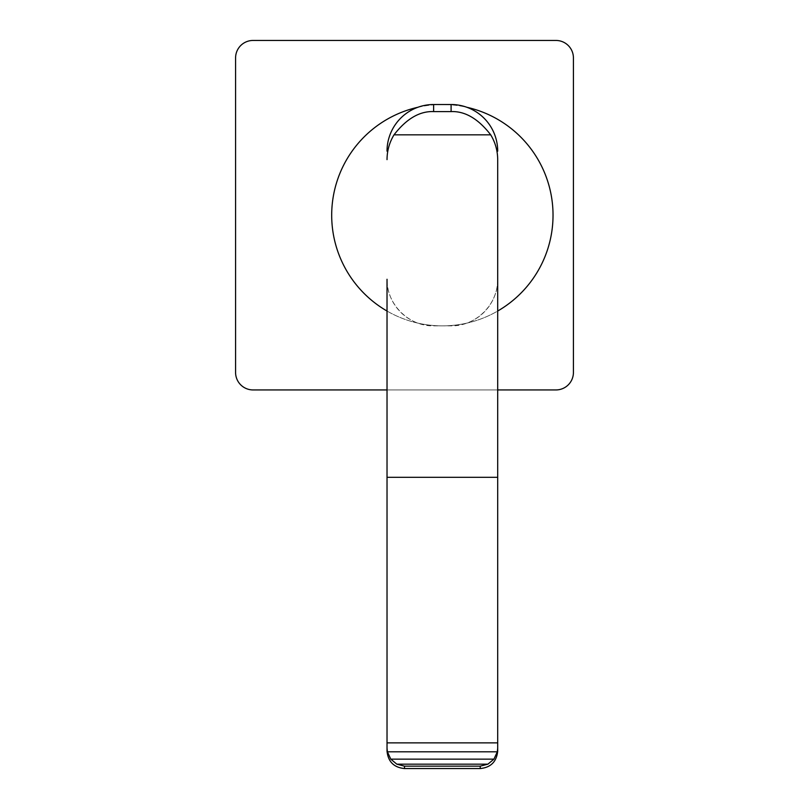 <?xml version="1.0" encoding="UTF-8"?>
<svg xmlns="http://www.w3.org/2000/svg" width="809" height="809" viewBox="0 0 809 809"><rect width="100%" height="100%" fill="white"/><g stroke="black" fill="none" stroke-linecap="round" stroke-linejoin="round"><path stroke-width="0.61" stroke-dasharray="4.04 3.03" d="M417.899 107.263A110.671 110.671 0 0 1 466.823 107.263M331.69 215.194A110.671 110.671 0 0 1 442.361 104.523A110.671 110.671 0 0 1 553.032 215.194A110.671 110.671 0 0 1 442.361 325.865A110.671 110.671 0 0 1 331.69 215.194M387.026 751.106L387.026 279.267C386.5 304.174 408.717 326.391 433.624 325.865L451.098 325.865A46.598 46.598 0 0 0 466.854 323.125A110.671 110.671 0 0 1 417.869 323.125A46.598 46.598 0 0 0 433.624 325.865L451.098 325.865C476.005 326.391 498.223 304.174 497.697 279.267L497.697 751.106M497.697 279.267A46.598 46.598 0 0 1 466.854 323.125A110.671 110.671 0 0 0 497.697 311.04M387.026 311.04A110.671 110.671 0 0 0 417.869 323.125A46.598 46.598 0 0 1 387.026 279.267M555.945 40.45A17.474 17.474 0 0 1 573.419 57.924L573.419 372.464A17.474 17.474 0 0 1 555.945 389.938L253.055 389.938A17.474 17.474 0 0 1 235.581 372.464L235.581 57.924A17.474 17.474 0 0 1 253.055 40.45L555.945 40.45M497.697 389.938L387.026 389.938"/><path stroke-width="1.21" d="M387.026 311.04A110.671 110.671 0 0 1 417.899 107.263A46.659 46.598 -90 0 1 433.624 104.523L451.098 104.523L451.098 111.591C465.074 111.045 478.281 118.792 490.709 134.83C495.31 142.445 497.636 150.717 497.697 159.636L497.697 279.267M451.098 104.523A46.659 46.598 -90 0 1 466.823 107.263A110.671 110.671 0 0 1 497.697 311.04M387.026 751.106C388.077 761.684 393.902 767.498 404.5 768.55L404.5 766.153L396.825 764.171L390.787 759.145L387.4 751.804L387.026 748.183L387.026 751.106M387.026 279.267L387.026 748.183M497.323 751.804L493.935 759.145L487.898 764.171L480.222 766.153L480.222 768.55C490.81 767.498 496.635 761.684 497.697 751.106L497.697 748.183L497.323 751.804L387.4 751.804M497.697 748.183L497.697 742.864L387.026 742.864M493.935 759.145L390.787 759.145M487.898 764.171L396.825 764.171M497.697 742.864L497.697 159.636M466.823 107.263A46.659 46.598 -90 0 1 497.697 151.182M490.709 134.83L394.013 134.83C406.442 118.792 419.649 111.045 433.624 111.591L433.624 104.523M387.026 159.636C387.086 150.717 389.412 142.445 394.013 134.83M497.697 477.31L387.026 477.31M451.098 111.591L433.624 111.591M387.026 151.182A46.659 46.598 -90 0 1 417.899 107.263M480.222 768.55L404.5 768.55M480.222 766.153L404.5 766.153M387.026 389.938L253.055 389.938A17.474 17.474 0 0 1 235.581 372.464L235.581 57.924A17.474 17.474 0 0 1 253.055 40.45L555.945 40.45A17.474 17.474 0 0 1 573.419 57.924L573.419 372.464A17.474 17.474 0 0 1 555.945 389.938L497.697 389.938"/></g></svg>
